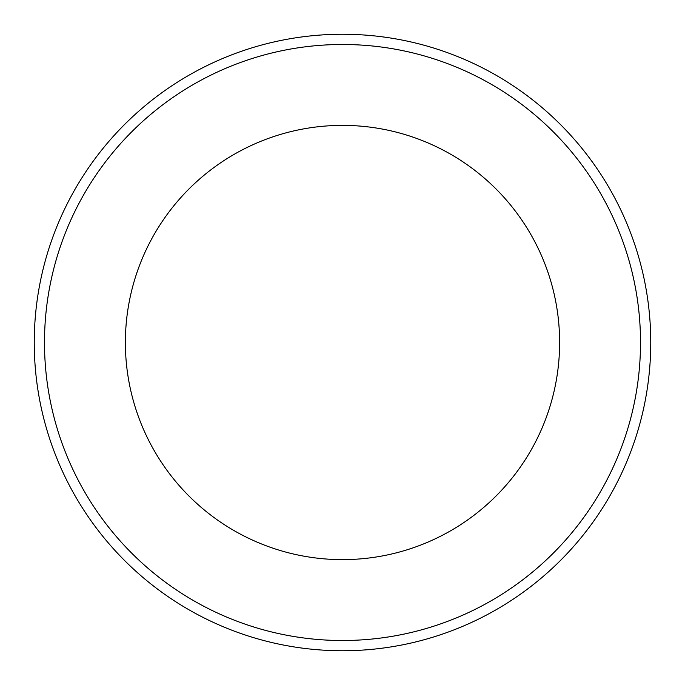 <?xml version="1.0" encoding="UTF-8"?>
<svg xmlns="http://www.w3.org/2000/svg" width="685" height="685" viewBox="0 0 685 685"><rect width="100%" height="100%" fill="white"/><g stroke="black" fill="none" stroke-linecap="round" stroke-linejoin="round"><path stroke-width="1.03" d="M342.5 125.381A217.119 217.119 0 0 1 530.533 451.064A217.119 217.119 0 0 1 154.468 451.064A217.119 217.119 0 0 1 342.5 125.381M342.5 44.491A298.009 298.009 0 0 0 44.491 342.5A298.009 298.009 0 0 0 342.5 640.509A298.009 298.009 0 0 0 640.509 342.5A298.009 298.009 0 0 0 342.5 44.491M342.5 34.25A308.25 308.25 0 0 0 34.25 342.5A308.25 308.25 0 0 0 342.5 650.75A308.25 308.25 0 0 0 650.75 342.5A308.25 308.25 0 0 0 342.5 34.25"/></g></svg>
